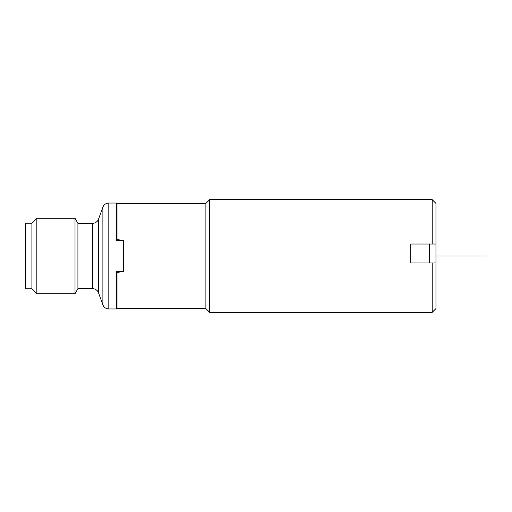 <?xml version="1.0" encoding="UTF-8"?>
<svg xmlns="http://www.w3.org/2000/svg" width="512" height="512" viewBox="0 0 512 512"><rect width="100%" height="100%" fill="white"/><g stroke="black" fill="none" stroke-linecap="round" stroke-linejoin="round"><path stroke-width="0.77" d="M209.67 199.648L209.67 312.352L205.888 308.576L205.888 203.424L209.67 199.648L432.186 199.648L435.968 203.424L435.968 308.576L432.186 312.352L432.186 262.931L435.968 262.931M432.186 199.648L432.186 244.026L410.758 244.026L410.758 262.931L432.186 262.931M429.421 262.931L429.421 244.026M432.186 244.026L435.968 244.026M205.888 203.68L117.005 203.68L117.005 239.686L123.309 240.243L123.309 240.762L116.64 240.288L119.187 240.262L116.64 240.288L116.64 203.046L108.813 203.046A6.304 6.304 0 0 0 102.886 207.194L98.528 219.168A6.304 6.304 0 0 1 92.608 223.315L77.92 223.315L75.008 218.272L75.008 293.728L77.92 288.685L77.92 223.315M119.187 239.878L119.187 240.262L122.675 240.525M108.813 203.046L108.813 308.954L116.64 308.954L116.64 271.712L123.309 271.238L123.309 240.762M122.675 271.475L119.187 271.738L119.187 272.122M123.309 271.238L123.309 271.757L117.005 272.314L118.822 272.154L117.005 272.314L117.005 308.32L116.64 308.954M123.309 271.757L122.675 271.814L123.309 271.398M118.822 239.846L123.309 240.602M122.675 240.186L123.309 240.243M122.56 240.506L122.56 240.173M122.675 271.814L118.822 272.154M122.56 271.827L122.56 271.494M108.813 308.954A6.304 6.304 180 0 1 102.886 304.806L98.528 292.832A6.304 6.304 0 0 0 92.608 288.685L77.92 288.685M36.851 218.272L36.851 293.728L31.904 288.781L31.904 223.219L36.851 218.272L75.008 218.272M36.851 293.728L75.008 293.728M31.904 288.781L25.6 288.781L25.6 223.219L31.904 223.219M435.968 256L486.4 256M476.947 256L467.488 256L476.947 256M102.886 207.194L102.886 304.806M98.528 292.832L98.528 219.168M92.608 288.685L92.608 223.315M209.67 312.352L432.186 312.352M117.005 203.68L116.64 203.046M117.005 308.32L205.888 308.32"/></g></svg>
